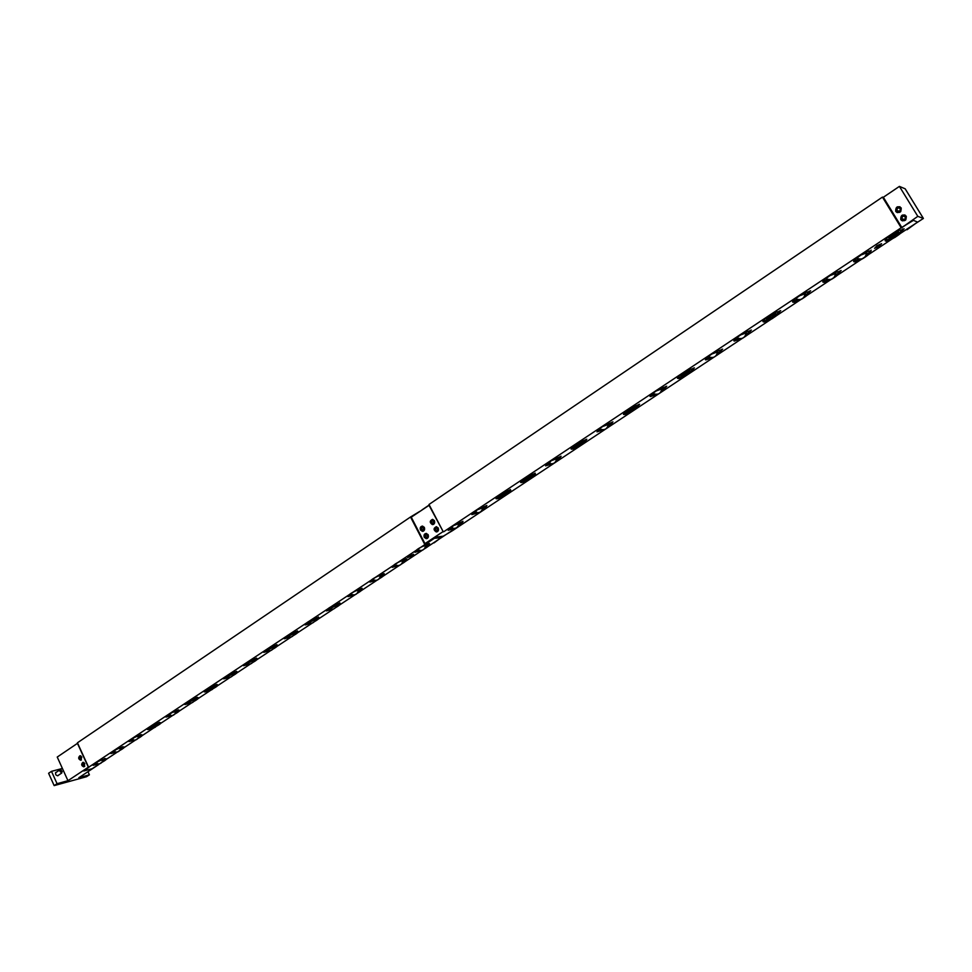 <?xml version="1.0" encoding="UTF-8"?>
<svg xmlns="http://www.w3.org/2000/svg" width="972" height="972" viewBox="0 0 972 972"><rect width="100%" height="100%" fill="white"/><g stroke="black" fill="none" stroke-linecap="round" stroke-linejoin="round"><path stroke-width="1.46" d="M427.473 544.356L428.02 544.915L425.311 547.358M419.357 550.431L415.469 550.82M418.385 550.091L417.596 549.763C420.341 547.224 423.124 545.851 425.93 545.644L425.59 546.361M404.644 559.495L405.227 560.018L402.53 562.448M396.6 565.485L392.785 565.85M395.64 565.157L394.863 564.854C397.572 562.351 400.33 560.99 403.149 560.771L402.821 561.464M382.203 574.379L382.834 574.865L380.149 577.271M376.091 580.406L369.907 582.094L374.171 580.709L370.454 580.685M373.297 579.956L372.531 579.677C375.192 577.21 377.938 575.861 380.757 575.643L380.429 576.323M360.15 589.008L360.819 589.457L358.146 591.851M352.241 594.84L348.498 595.216M351.329 594.512L350.564 594.244C353.188 591.827 355.91 590.49 358.753 590.247L358.425 590.915M326.932 609.541L330.626 609.14M338.463 603.393L339.167 603.806L336.519 606.188M329.727 608.812L336.786 605.264M305.718 623.611L309.363 623.21M317.151 617.536L317.88 617.913L315.244 620.27M308.476 622.882L315.511 619.371M284.845 637.462L288.453 637.037M296.181 631.436L296.946 631.788L294.322 634.133M287.591 636.721L294.589 633.246M264.323 651.082L267.895 650.645M275.562 645.116L276.364 645.432L273.752 647.765M267.045 650.329L274.007 646.89M247.666 664.034L244.142 664.423M255.284 658.566L256.11 658.858L253.51 661.167M246.839 663.718L253.777 660.316M227.752 677.205L224.277 677.606M235.333 671.798L236.184 672.065L233.608 674.349M226.95 676.889L233.863 673.523M215.711 684.823L216.574 685.066C213.451 688.103 209.551 690.011 204.849 690.813L204.728 690.57M206.708 689.707L214.593 685.94L206.708 689.707M213.901 685.855L207.072 689.148M188.908 702.914L185.494 703.327M196.393 697.641L197.28 697.847L194.74 700.107M188.131 702.598L194.983 699.293M169.93 715.465L166.564 715.878M177.39 710.253L178.289 710.435L175.762 712.67M169.177 715.161L171.473 712.853M172.773 712.221L176.005 711.881M158.679 722.67L159.59 722.828C156.614 725.732 152.762 727.615 148.036 728.441L147.926 728.247M154.451 724.468L157.658 723.751L150.065 727.53L152.495 725.404M156.917 723.654L150.296 726.813M132.885 739.984L129.58 740.421M140.26 734.881L141.183 735.026L138.704 737.226M132.156 739.68L133.893 737.724M136.323 736.569L138.935 736.46M114.781 751.964L111.513 752.401M122.132 746.909L123.067 747.043L120.601 749.205M114.064 751.66L115.619 749.837M118.438 748.501L120.832 748.464M460.898 522.195L458.65 525.257M452.685 528.391L448.748 528.744M451.676 528.051L453.28 525.67L459.282 523.507L458.942 524.236M902.381 229.72C903.851 231.543 889.429 240.971 885.771 240.594L885.626 241.02C882.102 240.339 897.29 229.805 901.712 229.878L904.106 228.772L902.672 230.206L902.976 229.113M885.857 239.221L885.771 240.594M421.301 550.517L414.959 552.29C415.566 549.945 419.649 547.358 427.182 544.551L429.551 543.542L429.138 544.429L424.995 548.001M428.846 543.676L428.749 544.344M419.09 550.541L414.959 552.29M419.066 550.93L420.001 550.541M871.228 250.181L870.645 250.764C870.936 251.748 869.284 253.534 865.688 256.11M860.548 259.208L854.133 261.833C850.719 261.152 865.432 250.995 869.916 250.958L870.645 250.764M854.412 260.022L854.364 261.419M398.496 565.595L392.238 567.32C392.834 565.036 396.868 562.509 404.316 559.726L406.673 558.718L406.345 559.58L402.226 563.08M405.98 558.839L405.895 559.483M396.455 565.546L392.238 567.32M396.43 565.923L397.232 565.607M839.601 271.467C839.784 272.464 838.143 274.189 834.681 276.643M829.59 279.693L823.588 281.831L823.794 280.714M840.112 270.811L839.844 271.856C840.136 273.035 838.022 275.112 833.478 278.101M822.907 281.698L823.576 281.807M369.907 582.094C370.49 579.871 374.475 577.38 381.838 574.622L384.195 573.626L383.928 574.464L379.845 577.89M383.515 573.747L383.442 574.367M374.184 580.673L374.84 580.406M809.178 291.746C809.275 292.742 807.647 294.419 804.306 296.776M799.251 299.765L793.043 302.231C789.811 301.551 803.662 292.074 808.254 291.855L810.636 290.762L809.36 292.062L809.627 291.041M793.674 300.846L793.431 301.83M354.063 594.961L347.964 596.626C348.535 594.463 352.459 592.009 359.737 589.275L362.106 588.279L361.912 589.093L357.854 592.458M361.426 588.4L361.365 589.008M352.326 594.864L347.782 596.213M779.35 311.623C776.531 315.803 771.367 319.083 763.858 321.44L763.385 321.841C760.25 321.161 773.7 312 778.341 311.684L780.723 310.615L779.483 311.854L779.738 310.87M764.101 320.517L763.858 321.44M340.224 603.466L336.227 606.783M339.714 602.798L340.249 603.478C340.832 604.134 339.277 605.544 335.559 607.694M330.82 609.189L326.203 610.501M750.092 331.1L745.342 335.838M740.336 338.742L734.31 341.075C731.272 340.382 744.333 331.537 749.011 331.136L751.392 330.067L750.202 331.27L750.445 330.31M735.111 339.799L734.856 340.674M318.925 617.609L314.964 620.853M318.354 616.965L318.962 617.621C319.521 618.265 317.978 619.638 314.308 621.752M309.667 623.283L305.001 624.546M721.418 350.199L716.716 354.792M711.735 357.66L706.425 359.531L706.668 358.692M721.71 349.373L721.479 350.309C722.099 351.281 720.155 353.213 715.659 356.092M705.465 359.409L706.413 359.494M297.979 631.508L294.054 634.704M297.359 630.889L298.027 631.533C298.574 632.164 297.031 633.513 293.423 635.591M288.866 637.134L284.14 638.373M693.279 368.935C690.436 372.798 685.527 375.824 678.529 378.023L677.824 378.424C674.957 377.731 687.301 369.469 692.04 368.91L694.421 367.853L693.303 368.983L693.522 368.072M678.784 377.233L678.529 378.023M277.385 645.177L273.484 648.324M276.704 644.594L277.433 645.201C277.956 645.821 276.437 647.158 272.865 649.187M268.394 650.766L263.619 651.957M657.716 394.219L650.389 396.576C647.595 395.883 659.611 387.877 664.374 387.257L666.756 386.212L661.106 391.631M656.149 394.413L651.167 396.163L651.41 395.41M665.881 386.406L665.674 387.293C666.452 388.168 664.593 390.027 660.122 392.87M650.389 396.576L651.155 396.139M257.118 658.627L253.255 661.713M256.389 658.068L257.179 658.652C257.689 659.271 256.171 660.571 252.647 662.576M248.249 664.168L243.425 665.334M638.616 405.288C635.87 408.92 631.107 411.812 624.316 413.963L624.559 413.234M638.762 404.413L638.568 405.263C641.678 406.211 625.871 415.724 623.453 414.376C624.303 411.338 628.896 408.301 637.231 405.263L639.6 404.218L638.568 405.263M623.453 414.376L624.303 413.938M237.18 671.859L233.341 674.896M236.39 671.324L237.241 671.895C237.739 672.49 236.245 673.766 232.758 675.734M228.347 677.338L223.572 678.492M612.044 422.942L607.573 427.085M602.64 429.806L597.027 431.86C597.841 428.919 602.361 425.943 610.598 422.929L612.968 421.884L611.959 422.905L612.141 422.067M598.205 430.73L597.974 431.447M217.57 684.883L212.552 688.176M216.72 684.373L217.631 684.908C219.769 685.77 205.651 692.987 204.156 691.797C204.655 690.011 208.287 687.824 215.031 685.248L216.768 684.847M208.956 689.865L204.035 691.432M208.968 690.169L212.746 688.395M585.97 440.267C583.37 443.682 578.753 446.452 572.107 448.59L572.326 447.91M586.019 439.405L585.934 440.243C588.947 441.179 573.395 450.352 571.086 449.015C571.864 446.16 576.311 443.244 584.451 440.267L586.821 439.235L585.837 440.219M571.086 449.015L572.095 448.566M198.264 697.689L194.485 700.63M189.467 703.048L184.802 704.178M552.485 463.79L545.608 465.867C546.361 463.097 550.747 460.242 558.779 457.29L561.148 456.257L555.996 461.238M551.075 463.911L546.932 464.774M560.37 456.415L560.212 457.205M545.608 465.867L546.701 465.406M179.273 710.301L175.519 713.181M178.265 709.864L179.346 710.325C179.796 710.897 178.326 712.112 174.96 713.983M170.489 715.599L165.872 716.716M535.244 473.959C532.778 477.167 528.282 479.84 521.782 481.966L520.603 482.404C521.32 479.718 525.645 476.924 533.592 473.996L535.183 473.121M521.988 481.322L521.782 481.966M521.174 482.015L520.591 481.407M160.574 722.706L155.848 725.744M152.312 727.421L147.234 729.061M152.337 727.712L156.042 725.95M510.567 490.35C508.162 493.472 503.727 496.085 497.287 498.199L496.036 498.648C496.728 496.048 500.993 493.302 508.842 490.398L510.458 489.524M497.494 497.579L497.287 498.199M496.728 498.259L496.097 497.579M142.167 734.917L138.461 737.724M133.419 740.117L128.899 741.211M486.34 506.436L482.1 510.191M477.179 512.779L473.437 513.544M486.17 505.647L486.328 506.436C487.045 507.177 485.368 508.769 481.31 511.223M472.708 514.212L472.052 513.471M471.675 514.152L473.218 514.127M124.039 746.946L120.37 749.704M115.304 752.097L110.832 753.191M106.203 758.78L102.546 761.501M97.479 763.883L93.045 764.976M876.951 245.685L881.604 243.705L879.223 246.353L874.581 248.334L876.951 245.685M408.835 556.203L413.622 554.295L412.407 555.692L407.633 557.6L408.835 556.203M454.689 528.452L448.214 530.299C448.857 527.845 453.013 525.196 460.667 522.353L463.037 521.332L462.526 522.243L458.334 525.925M453.414 528.501L449.805 529.23M462.308 521.466L462.198 522.171M449.113 529.874L448.444 529.06M448.214 530.299L449.599 529.789M427.486 538.257L426.72 537.528C424.983 536.374 424.995 535.329 426.769 534.393L427.802 537.966M427.182 538.014C424.217 535.681 424.497 534.515 428.008 534.527M428.336 537.03L427.607 537.844M427.048 538.5L425.214 537.018M424.995 535.317L426.392 533.421M423.683 530.931L422.917 530.214C421.192 529.047 421.216 528.003 422.99 527.079L424.011 530.639M423.391 530.7C420.426 528.379 420.706 527.213 424.217 527.213M424.521 529.74L423.816 530.53M423.233 531.198L421.423 529.716M421.216 527.966L422.626 526.107M433.743 524.2L432.953 523.483C431.228 522.292 431.264 521.235 433.062 520.336L434.071 523.908M433.439 523.969C430.462 521.587 430.766 520.433 434.326 520.518M434.606 522.972L433.877 523.799M433.281 524.467L431.422 522.9M431.24 521.308L432.686 519.352M437.57 531.538L436.793 530.821C435.055 529.643 435.079 528.586 436.865 527.662L437.898 531.247M437.266 531.307C434.277 528.914 434.569 527.76 438.141 527.845M438.445 530.275L437.692 531.137M437.108 531.806L435.237 530.214M435.043 528.683L436.489 526.69M433.731 538.354L440.996 537.698L433.731 538.354L424.958 543.64L411.253 517.177L429.357 505.136M428.968 505.173L443.22 531.72M433.877 538.634L88.61 767.26L83.799 770.978L92.158 768.718L451.834 530.712M443.706 531.745L901.178 227.764L882.442 197.097L883.171 197.377L894.398 189.783M442.831 531.769L424.958 543.64M424.339 527.419C425.019 529.667 424.363 530.979 422.37 531.332L420.487 530.007C419.807 527.747 420.475 526.435 422.48 526.095L424.339 527.419M434.411 520.664C435.104 522.948 434.423 524.248 432.394 524.601C429.515 522.608 429.575 520.858 432.564 519.34L434.411 520.664M438.238 528.003C438.919 530.275 438.263 531.587 436.234 531.939C433.342 529.971 433.378 528.221 436.355 526.678L438.238 528.003M428.142 534.746C428.822 536.981 428.166 538.281 426.186 538.658L424.278 537.322C423.598 535.074 424.254 533.762 426.246 533.409L428.142 534.746M422.055 509.863L429.272 504.954M900.315 211.957L899.647 211.143L900.728 211.556M899.051 211.459L896.962 210.681C896.937 207.947 898.043 207.279 900.266 208.664L899.999 210.815L900.825 211.434M900.461 211.191C902.611 201.836 890.644 213.16 899.987 211.641M896.962 210.681L899.647 211.143M897.423 212.637L896.172 211.471C895.467 208.336 896.731 206.757 899.975 206.744M895.759 211.398L895.698 211.301C895.662 206.744 897.496 205.627 901.214 207.935C901.275 212.382 899.465 213.536 895.759 211.398M905.382 220.219L904.701 219.405L905.795 219.806M904.154 219.696L902.004 218.931C901.992 216.197 903.097 215.529 905.333 216.914L905.053 219.065L905.892 219.696M905.515 219.453C907.666 210.098 895.674 221.397 905.041 219.903M902.004 218.931L904.701 219.405M902.502 220.899L901.214 219.708C900.509 216.598 901.761 215.019 904.993 214.982M900.801 219.648L900.752 219.55C900.704 214.982 902.551 213.876 906.281 216.197C906.341 220.644 904.507 221.798 900.801 219.648M913.024 220.182L917.556 222.078L913.024 220.182L902.235 227.351L917.811 216.343L923.4 218.445L907.083 229.015M901.53 220.437L901.056 219.66M896.488 212.188L896.014 211.41M917.811 216.343L899.416 186.393L905.175 188.811L923.4 218.445M899.416 186.393L883.354 197.267L901.591 227.12M831.449 279.316C827.415 281.528 824.693 282.5 823.284 282.232C819.955 281.552 834.231 271.747 838.775 271.613L841.169 270.52L839.844 271.856M713.387 357.404L705.793 359.919C702.841 359.239 715.538 350.685 720.252 350.212L722.633 349.142L721.479 350.309M478.479 512.718L471.918 514.613C472.574 512.086 476.79 509.389 484.542 506.521L486.911 505.501L486.049 506.363M902.672 230.206C904.215 232.174 888.226 242.295 885.626 241.02M870.936 251.25C871.155 252.477 868.98 254.591 864.436 257.604M862.456 258.807C858.361 261.079 855.591 262.088 854.133 261.833M809.36 292.062C809.749 293.18 807.671 295.221 803.139 298.185M801.049 299.425C797.089 301.563 794.416 302.499 793.043 302.231M779.483 311.854C781.767 313.349 765.912 323.154 763.385 321.841M750.202 331.27C750.736 332.29 748.756 334.259 744.248 337.175M742.037 338.45L734.31 341.075M693.303 368.983C696.098 370.125 680.291 379.76 677.824 378.424M611.959 422.905L611.995 422.917C612.834 423.731 611.048 425.505 606.65 428.263M604.122 429.648L597.027 431.86M560.346 457.253C561.123 458.031 559.398 459.732 555.134 462.356M535.037 473.886L535.22 473.947C538.111 474.871 522.802 483.728 520.603 482.404M510.324 490.277L510.555 490.338C513.386 491.261 498.186 499.973 496.036 498.648M913.218 220.498L901.178 227.764M906.706 229.27L452.575 530.627L443.305 536.167L436.209 537.091M907.01 229.769L917.556 222.078M462.526 522.243C463.219 522.972 461.566 524.54 457.569 526.946M901.882 228.007L883.171 197.377M443.256 531.793L429.004 504.468L882.442 197.097M81.235 759.217L80.7 756.52L81.223 759.217M81.32 759.667L80.251 759.29L79.753 756.775L81.028 756.082M81.429 759.958L80.761 759.618M79.947 756.459L80.433 755.791M84.6 766.361L83.689 763.081L84.746 766.155M84.321 766.228L83.252 765.863L82.742 763.348L84.029 762.643M84.443 766.519L83.762 766.179M82.948 763.032L83.422 762.352M61.601 772.594C59.584 771.561 59.413 770.723 61.09 770.091L62.159 771.707L61.601 772.594M61.382 770.274L59.742 769.958L61.503 773.117L62.111 771.355M62.402 768.451L67.955 780.698L88.331 767.175L77.456 743.361L57.239 757.054L62.402 768.451L51.48 771.343L57.056 783.687L67.955 780.698M58.405 775.255L58.065 775.656C55.866 775.547 55.137 774.453 55.878 772.388L56.364 772.218M98.743 764.539L78.841 777.722L89.4 774.818L87.966 771.671M89.4 774.818L86.544 776.713L54.165 785.607L48.6 773.275L51.48 771.343M57.056 783.687L54.165 785.607M81.794 757.054L80.785 760.274C78.331 759.156 78.039 757.662 79.898 755.779L81.794 757.054M84.795 763.615L83.786 766.847C81.332 765.742 81.028 764.247 82.887 762.34L84.795 763.615M89.132 767.115L83.799 770.978M72.681 746.593L77.639 743.228M332.4 609.286L326.385 610.902C326.944 608.8 330.82 606.394 338.025 603.685L339.665 603.393M311.101 623.356L305.159 624.947C305.706 622.906 309.546 620.537 316.665 617.84L318.33 617.536M290.166 637.195L284.286 638.762C284.832 636.769 288.623 634.437 295.658 631.776L297.347 631.436M269.56 650.815L263.764 652.346C264.287 650.402 268.041 648.117 275.003 645.469L276.704 645.116M249.306 664.204L243.571 665.711C244.094 663.827 247.799 661.567 254.688 658.943L256.401 658.579M229.368 677.387L223.706 678.857C224.216 677.022 227.885 674.811 234.702 672.199L236.427 671.822M190.451 703.108L184.911 704.542C185.409 702.792 189.005 700.642 195.676 698.078L197.243 697.264M171.461 715.671L165.981 717.069C166.467 715.38 170.015 713.254 176.637 710.702L178.398 710.277M159.663 722.694L160.659 722.743C162.664 723.581 148.716 730.567 147.331 729.413C147.829 727.761 151.34 725.671 157.889 723.144L159.481 722.305M134.355 740.202L128.984 741.563C129.47 739.947 132.945 737.894 139.433 735.379L141.049 734.54M116.227 752.182L110.917 753.531C111.391 751.951 114.842 749.922 121.257 747.432L122.885 746.751M429.138 544.429C429.806 545.134 428.178 546.653 424.254 548.986M406.345 559.58C406.989 560.273 405.373 561.755 401.509 564.039M383.928 574.464C384.56 575.145 382.968 576.603 379.153 578.838M361.912 589.093C362.507 589.761 360.928 591.195 357.174 593.394M197.438 697.665L198.337 697.726C198.798 698.297 197.328 699.536 193.914 701.444M141.219 734.929L142.252 734.954C142.665 735.5 141.232 736.679 137.927 738.501M123.055 746.958L124.137 746.982C124.538 747.517 123.104 748.683 119.848 750.469M434.034 542.898L440.996 537.698M98.379 763.98L93.13 765.316C93.604 763.773 97.018 761.769 103.372 759.29L106.3 758.828C106.677 759.351 105.255 760.493 102.036 762.255M104.283 758.755L105.012 758.452M419.758 511.406L410.524 516.995L424.606 544.174M88.61 767.26L77.432 742.79L410.524 516.995M96.969 763.749L93.725 764.199M105.183 758.816L102.777 761.015M96.264 763.457L97.662 761.744M100.796 760.262L103.008 760.286M484.724 506.388L482.428 509.51M476.438 512.669L472.441 513.034M475.405 512.341L477.07 509.875L483.06 507.712L482.72 508.465M508.988 490.301L509.231 490.362C509.875 490.921 508.648 492.184 505.562 494.165C501.345 496.607 498.417 497.725 496.765 497.518L496.571 497.044M501.285 493.8L507.275 491.65L504.711 494.092L499.025 496.376L501.285 493.8M506.728 491.516L498.903 495.671M533.689 473.923L533.895 473.984C534.551 474.555 533.288 475.867 530.092 477.908C525.888 480.35 522.972 481.456 521.332 481.249L521.101 480.848M525.949 477.434L531.915 475.284L529.266 477.811L523.604 480.095L525.949 477.434M531.38 475.15L523.471 479.39M558.839 457.241L556.349 460.521M550.286 463.814L546.13 464.191M549.192 463.474L551.063 460.764L557.005 458.614L556.664 459.416M584.464 440.255L584.573 440.292C585.278 440.911 583.929 442.309 580.515 444.496C576.347 446.938 573.444 448.043 571.815 447.837L571.597 447.302M576.639 443.791L582.568 441.64L579.749 444.362L574.136 446.622C573.31 446.355 574.148 445.407 576.639 443.791M582.046 441.507L573.966 445.929M610.525 422.942L607.937 426.344M601.814 429.721L597.537 430.11M600.672 429.393L600.113 429.43C599.262 429.15 600.125 428.166 602.689 426.489L608.606 424.351L608.265 425.189M637.073 405.3L637.182 405.336C637.911 405.992 636.466 407.487 632.833 409.832C628.677 412.262 625.798 413.379 624.194 413.161L623.963 412.602M629.236 408.872L635.141 406.733L632.116 409.637L626.563 411.909C625.689 411.618 626.588 410.609 629.236 408.872M634.619 406.6L626.357 411.205M664.107 387.318L661.495 390.853M655.286 394.34L650.9 394.753M654.095 394.012L653.524 394.061C652.625 393.757 653.548 392.712 656.294 390.914L662.175 388.776L661.823 389.663M691.675 368.983L691.809 369.02C692.586 369.725 691.031 371.34 687.155 373.843C683.024 376.273 680.157 377.391 678.578 377.172L678.334 376.565M683.875 372.616L689.731 370.478L686.499 373.6L680.995 375.86C680.072 375.557 681.032 374.475 683.875 372.616M689.221 370.344L680.752 375.156M719.778 350.297L719.912 350.333C720.665 350.807 719.742 352.022 717.117 353.978M710.836 357.599L706.547 358.656L706.304 358.036M709.596 357.271L709.001 357.319C708.053 357.003 709.05 355.873 711.978 353.954L717.822 351.828L717.458 352.739M748.428 331.245L748.574 331.282C749.351 331.756 748.416 332.995 745.755 335M739.413 338.681L735.075 339.787L734.82 339.143M738.149 338.353L737.541 338.414C736.582 338.086 737.614 336.92 740.64 334.927L746.472 332.801L746.107 333.736M777.661 311.805L777.807 311.854C778.645 312.632 776.92 314.418 772.631 317.212C768.536 319.642 765.705 320.748 764.15 320.541L763.895 319.873M769.873 315.536L775.68 313.397L772.084 316.884L766.653 319.144C765.669 318.804 766.738 317.601 769.873 315.536M775.17 313.263L766.361 318.427M807.465 291.989L807.623 292.025C808.437 292.511 807.477 293.799 804.743 295.901M798.279 299.728L793.808 300.919L793.541 300.226M796.967 299.412L796.347 299.485C795.327 299.133 796.445 297.882 799.677 295.743L805.472 293.617L805.095 294.589M837.876 271.759L838.046 271.808C838.885 272.294 837.9 273.606 835.13 275.769M828.606 279.657L824.062 280.896L823.782 280.191M827.257 279.353L826.625 279.426C825.593 279.061 826.747 277.773 830.1 275.562L835.871 273.424L835.495 274.42M868.907 251.128L869.09 251.165C869.94 251.651 868.956 252.999 866.137 255.211M859.54 259.196L854.923 260.472L854.643 259.755M858.167 258.892L857.523 258.965C856.466 258.588 857.668 257.252 861.131 254.956L866.89 252.817L866.502 253.85M900.594 230.06L900.777 230.109C901.688 231.008 899.683 233.073 894.762 236.293C890.717 238.711 887.934 239.829 886.415 239.634L886.136 238.893M892.806 233.936L898.541 231.798C898.736 232.551 897.35 233.888 894.374 235.819L889.052 238.091C887.971 237.703 889.222 236.318 892.806 233.936M898.031 231.664L893.851 234.932L888.712 237.362M888.627 237.52C894.033 239.197 897.229 237.241 898.225 231.664M857.11 258.406C862.419 260.095 865.578 258.188 866.574 252.696M826.224 278.879C831.461 280.58 834.571 278.721 835.556 273.29M795.947 298.939C801.11 300.652 804.184 298.841 805.168 293.483M766.276 318.597C771.355 320.335 774.392 318.561 775.377 313.276M737.177 337.879C742.183 339.629 745.184 337.892 746.168 332.667M708.637 356.797C713.582 358.547 716.546 356.846 717.53 351.694M653.184 393.551C657.995 395.312 660.899 393.672 661.896 388.654M626.235 411.399C630.986 413.173 633.866 411.569 634.862 406.6M599.797 428.931C604.487 430.705 607.33 429.126 608.338 424.217M573.832 446.136C578.474 447.91 581.292 446.367 582.301 441.519M548.354 463.024C552.934 464.798 555.729 463.28 556.737 458.492M523.325 479.609C527.857 481.383 530.627 479.901 531.648 475.15M498.758 495.902C503.229 497.676 505.975 496.206 507.007 491.516M474.615 511.904C479.038 513.666 481.772 512.232 482.805 507.591M95.73 763.142C99.472 764.757 101.926 763.603 103.105 759.679M422.917 530.214L423.634 530.129M436.793 530.821L437.509 530.736M436.987 531.842L436.234 531.939M433.148 524.503L432.394 524.601M57.567 775.814L61.783 772.995M55.526 772.789L59.742 769.958M426.186 538.658L426.902 538.561M422.37 531.332L423.087 531.247M450.911 527.626C455.285 529.388 457.994 527.966 459.027 523.373M113.53 751.332C117.296 752.96 119.763 751.806 120.929 747.845M131.597 739.352C135.387 740.992 137.866 739.813 139.032 735.828M149.955 727.178C153.783 728.83 156.261 727.639 157.415 723.618M168.593 714.809C172.457 716.473 174.948 715.271 176.102 711.225M187.535 702.246C191.423 703.922 193.938 702.707 195.08 698.625M206.781 689.488C210.705 691.165 213.22 689.95 214.362 685.831M226.33 676.524C230.291 678.213 232.83 676.974 233.948 672.818M246.208 663.341C250.193 665.042 252.744 663.791 253.862 659.599M266.401 649.952C270.435 651.653 272.998 650.402 274.104 646.161M286.934 636.332C291.005 638.057 293.58 636.769 294.674 632.505M307.808 622.493C311.915 624.218 314.503 622.931 315.596 618.617M329.034 608.423C333.177 610.149 335.79 608.837 336.871 604.487M350.625 594.111C354.804 595.848 357.429 594.524 358.51 590.125M372.58 579.555C376.808 581.292 379.445 579.956 380.514 575.509M394.911 564.744C399.176 566.494 401.837 565.133 402.906 560.65M417.632 549.678C421.945 551.44 424.63 550.055 425.675 545.523"/></g></svg>
